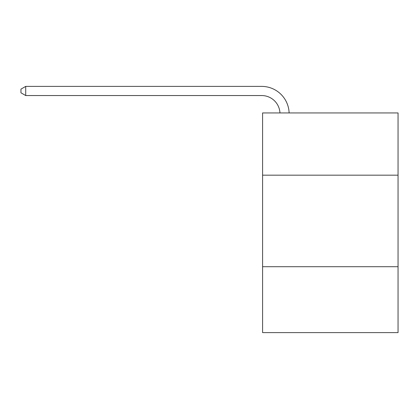 <?xml version="1.0" encoding="UTF-8"?>
<svg xmlns="http://www.w3.org/2000/svg" width="419" height="419" viewBox="0 0 419 419"><rect width="100%" height="100%" fill="white"/><g stroke="black" fill="none" stroke-linecap="round" stroke-linejoin="round"><path stroke-width="0.63" d="M398.05 175.179L398.05 112.936L262.587 112.936L262.587 175.179L398.05 175.179L398.05 332.607L262.587 332.607L262.587 175.179M398.05 266.704L262.587 266.704M279.955 112.936A18.305 18.305 -148.8 0 0 261.671 95.548L25.711 95.548L20.95 92.798L20.95 89.137L25.711 86.393L261.671 86.393A27.46 27.46 31.2 0 1 289.115 112.936M25.711 86.393L25.711 95.548"/></g></svg>
